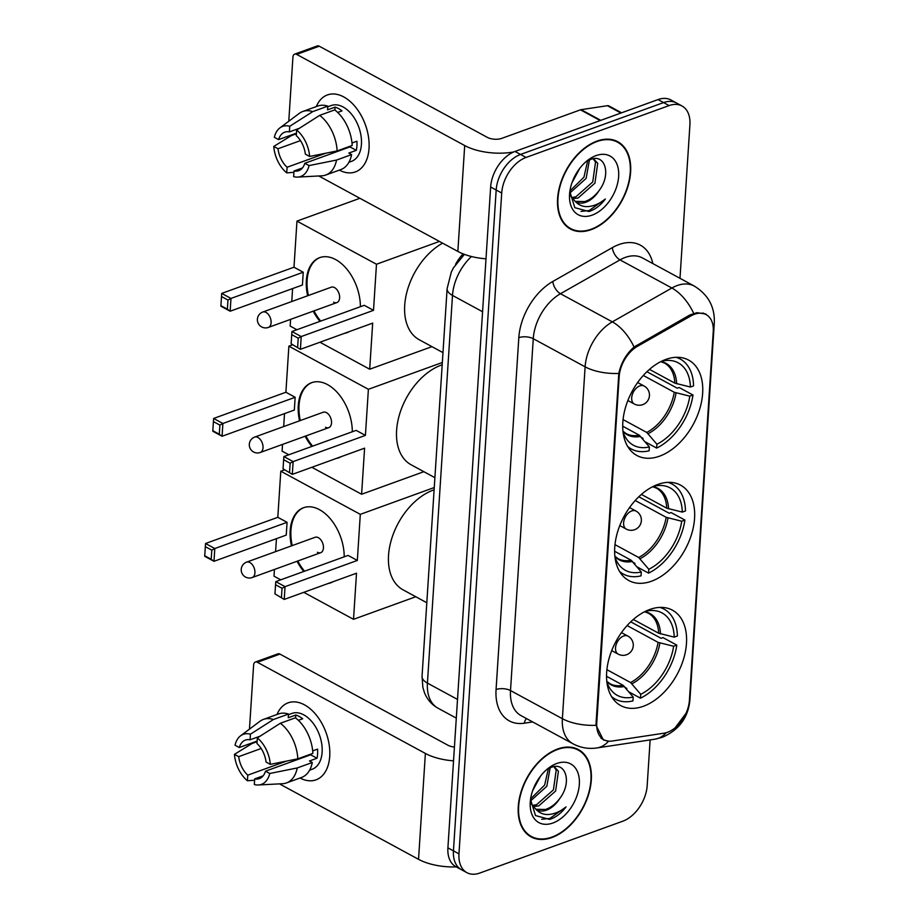 <?xml version="1.0" encoding="UTF-8"?>
<svg xmlns="http://www.w3.org/2000/svg" width="919" height="919" viewBox="0 0 919 919"><rect width="100%" height="100%" fill="white"/><g stroke="black" fill="none" stroke-linecap="round" stroke-linejoin="round"><path stroke-width="1.38" d="M657.786 484.451A54.267 34.738 118.5 0 0 617.648 531.733A54.267 34.738 118.5 0 0 628.78 580.532A54.267 34.738 118.5 0 0 651.525 581.21A54.267 34.738 118.5 0 0 691.662 533.939A54.267 34.738 118.5 0 0 680.531 485.129A54.267 34.738 118.5 0 0 657.786 484.451M649.699 609.504A54.267 34.738 118.5 0 0 609.561 656.775A54.267 34.738 118.5 0 0 620.693 705.574A54.267 34.738 118.5 0 0 643.438 706.251A54.267 34.738 118.5 0 0 683.575 658.98A54.267 34.738 118.5 0 0 672.444 610.182A54.267 34.738 118.5 0 0 649.699 609.504M665.873 359.409A54.267 34.738 118.5 0 0 625.736 406.68A54.267 34.738 118.5 0 0 636.856 455.479A54.267 34.738 118.5 0 0 659.612 456.157A54.267 34.738 118.5 0 0 699.75 408.886A54.267 34.738 118.5 0 0 688.618 360.087A54.267 34.738 118.5 0 0 665.873 359.409M694.523 314.252A27.65 17.691 118.5 0 0 690.962 315.906L637.533 346.279A27.65 17.691 118.5 0 0 619.165 376.641L596.776 722.862A27.65 17.691 118.5 0 0 603.921 739.795A27.65 17.691 118.5 0 0 612.008 741.047L663.977 733.201A27.65 17.691 118.5 0 0 689.411 700.289L713.247 331.529A27.65 17.691 118.5 0 0 706.114 314.597A27.65 17.691 118.5 0 0 694.523 314.252M455.583 264.35A30.718 19.667 -61.5 0 1 463.13 253.862M596.959 141.101A49.66 31.786 118.5 0 0 560.234 184.363A49.66 31.786 118.5 0 0 570.423 229.015A49.66 31.786 118.5 0 0 591.239 229.635A49.66 31.786 118.5 0 0 627.964 186.373A49.66 31.786 118.5 0 0 617.786 141.721A49.66 31.786 118.5 0 0 596.959 141.101M567.77 227.303A49.66 31.786 118.5 0 0 569.137 227.74M557.649 748.996A49.66 31.786 118.5 0 0 520.924 792.258A49.66 31.786 118.5 0 0 531.113 836.91A49.66 31.786 118.5 0 0 551.928 837.531A49.66 31.786 118.5 0 0 588.654 794.28A49.66 31.786 118.5 0 0 578.476 749.617A49.66 31.786 118.5 0 0 557.649 748.996M528.459 835.199A49.66 31.786 118.5 0 0 529.826 835.635M608.7 741.173L603.369 739.956L596.063 725.309L596.075 722.954L618.82 373.447C621.141 362.752 626.218 353.953 634.053 347.026L689.997 314.907L696.981 312.678L706.068 314.114M685.988 713.374L674.971 728.043M679.991 278.308L689.916 124.777A30.718 19.667 118.5 0 0 681.978 105.972L670.916 99.964A30.718 19.667 118.5 0 0 658.038 99.585L514.996 151.451A30.718 19.667 118.5 0 0 490.643 187.017L447.909 847.858L453.446 850.856A30.718 19.667 118.5 0 0 461.384 869.661A30.718 19.667 118.5 0 1 453.446 850.856L496.18 190.015L453.446 850.856L458.972 853.854A30.718 19.667 118.5 0 0 466.909 872.671A30.718 19.667 118.5 0 0 479.787 873.05L622.829 821.184A30.718 19.667 118.5 0 0 647.183 785.619L650.135 739.91M514.996 151.451L520.533 154.449A30.718 19.667 118.5 0 0 496.18 190.015A30.718 19.667 118.5 0 1 520.533 154.449L663.575 102.583L520.533 154.449L526.059 157.448A30.718 19.667 118.5 0 0 501.705 193.024L458.972 853.854M676.453 102.962A30.718 19.667 118.5 0 0 663.575 102.583A30.718 19.667 118.5 0 1 676.453 102.962M681.978 105.972A30.718 19.667 118.5 0 0 669.101 105.582L526.059 157.448M576.695 749.238A49.66 31.786 118.5 0 0 575.593 748.33M616.006 141.342A49.66 31.786 118.5 0 0 614.903 140.435M447.909 847.858A30.718 19.667 118.5 0 0 455.847 866.663L466.909 872.671M591.273 229.187A49.144 31.464 118.5 0 0 627.62 186.373A49.144 31.464 118.5 0 0 617.534 142.169A49.144 31.464 118.5 0 0 596.936 141.56A49.144 31.464 118.5 0 0 560.59 184.374A49.144 31.464 118.5 0 0 570.665 228.567A49.144 31.464 118.5 0 0 591.273 229.187M593.502 158.734L597.718 163.318L594.926 183.157L578.062 198.022L572.399 198.676M593.192 158.78L595.523 162.135L592.732 181.962L575.857 196.827L571.607 197.528M569.837 191.485L574.812 207.66L588.93 211.519L590.205 211.094C595.788 209.004 600.831 204.971 605.345 199.009C599.762 203.593 593.973 206.12 587.988 206.591C582.91 206.878 578.66 205.144 575.237 201.387A23.136 14.807 118.5 0 0 576.156 201.962A23.136 14.807 118.5 0 0 585.851 202.249A23.136 14.807 118.5 0 0 599.165 190.474C594.903 196.184 590.067 199.894 584.645 201.594L575.191 201.364M575.237 201.387L571.308 197.011L569.803 193.323M589.435 159.917L586.138 178.389L569.803 193.093M587.678 160.779L583.944 177.195L569.918 190.98M596.029 155.61A33.383 21.367 118.5 0 0 587.252 160.653A33.383 21.367 118.5 0 0 569.654 193.105A33.383 21.367 118.5 0 0 592.181 215.126A33.383 21.367 118.5 0 0 618.648 176.471A33.383 21.367 118.5 0 0 596.029 155.61M599.165 190.474C611.629 174.219 604.886 153.496 590.71 159.424L586.311 161.583M573.697 178.435A33.383 21.367 118.5 0 0 577.166 172.048M579.728 168.395L572.33 182.123M605.345 199.009L589.182 210.543L581.003 211.393M316.308 106.593A40.953 25.525 70.1 0 1 348.634 100.182A40.953 25.525 70.1 0 1 369.036 148.441A40.953 25.525 70.1 0 1 339.341 170.118A40.953 25.525 70.1 0 0 355.343 171.945A40.953 25.525 70.1 0 0 369.036 148.441A40.953 25.525 70.1 0 0 356.227 107.96A40.953 25.525 70.1 0 0 327.417 94.933A40.953 25.525 70.1 0 0 316.308 106.593M513.744 151.945A40.953 18.403 -176.3 0 1 464.704 145.547L296.676 54.393A5.123 3.194 -109.9 0 0 294.643 54.141A5.123 3.194 -109.9 0 0 292.931 57.081L288.773 121.251M486.002 258.813A40.953 18.403 -176.3 0 1 457.846 251.427L318.778 175.977M287.704 137.873L287.808 136.288M294.643 54.141L317.227 45.95A5.123 3.194 70.1 0 1 319.261 46.203L487.288 137.356A10.235 4.606 3.7 0 0 501.728 138.378L580.452 109.832A5.123 3.274 -61.5 0 1 581.095 109.671L607.402 105.696A5.123 3.274 -61.5 0 1 608.906 105.926L621.577 112.807M296.458 133.152L278.595 139.619A20.482 12.763 70.1 0 1 284.718 132.198A20.482 12.763 70.1 0 1 289.382 131.899L299.468 128.246M319.663 115.369L296.653 130.038L296.297 135.656A20.482 12.763 70.1 0 1 305.372 154.151L309.634 156.46L337.124 150.934L352.184 145.478A33.785 21.057 70.1 0 0 334.711 109.901L319.663 115.369A33.785 21.057 70.1 0 1 337.124 150.934M327.761 106.788L331.254 105.524A29.695 18.506 70.1 0 1 352.149 114.967A29.695 18.506 70.1 0 1 361.431 144.317A29.695 18.506 70.1 0 1 351.506 161.353L348.898 162.295M352 143.008L356.905 141.227A29.695 18.506 70.1 0 1 356.917 145.949A29.695 18.506 70.1 0 1 356.319 150.348L348.795 153.082L351.598 154.599A33.785 21.057 70.1 0 1 340.857 169.567L325.797 175.024A33.785 21.057 70.1 0 1 321.914 175.805L297.71 177.091A26.617 16.588 70.1 0 1 293.643 176.62L294.011 171.003L302.443 167.947M350.139 146.213A20.482 12.763 -109.9 0 1 349.955 146.902L304.786 163.283L309.037 165.581L336.538 160.067L351.598 154.599M336.538 160.067A33.785 21.057 70.1 0 1 325.797 175.024M296.412 133.783L291.426 135.587L273.759 146.443L278.009 148.752L300.467 140.607M296.653 130.038A26.617 16.588 70.1 0 1 309.634 156.46M309.037 165.581A26.617 16.588 70.1 0 1 297.71 177.091M325.82 153.209L287.096 167.247L286.728 172.864L293.919 172.312M286.728 172.864A26.617 16.588 70.1 0 1 273.759 146.443M304.786 163.283A20.482 12.763 70.1 0 1 298.675 170.704A20.482 12.763 70.1 0 1 294.011 171.003M287.096 167.247A20.482 12.763 70.1 0 1 278.009 148.752M337.687 112.44L342.006 110.877A29.695 18.506 70.1 0 0 335.09 107.121L327.566 109.855L327.807 106.156L312.747 111.613L289.738 126.282L289.382 131.899M278.595 139.619L274.344 137.322A26.617 16.588 70.1 0 1 279.881 127.913L299.284 113.382A33.785 21.057 70.1 0 1 302.765 111.498L317.813 106.041A33.785 21.057 70.1 0 1 327.807 106.156M302.765 111.498A33.785 21.057 70.1 0 1 312.747 111.613M279.881 127.913A26.617 16.588 70.1 0 1 289.738 126.282M341.167 150.084A20.482 12.763 70.1 0 1 340.581 149.682M333.252 151.715A20.482 12.763 -109.9 0 0 334.39 152.543M335.09 107.121L334.907 110.05M349.955 146.902L356.319 150.348M332.196 151.922L332.104 153.381M551.963 837.083A49.144 31.464 118.5 0 0 588.309 794.269A49.144 31.464 118.5 0 0 578.223 750.065A49.144 31.464 118.5 0 0 557.626 749.456A49.144 31.464 118.5 0 0 521.268 792.27A49.144 31.464 118.5 0 0 531.354 836.462A49.144 31.464 118.5 0 0 551.963 837.083M554.191 766.63L558.407 771.213L555.616 791.052L538.741 805.917L533.089 806.572M553.881 766.676L556.213 770.03L553.422 789.858L536.547 804.722L532.296 805.423M530.527 799.381L535.501 815.555L549.619 819.415L550.895 819.001C556.477 816.899 561.52 812.867 566.035 806.916C560.452 811.488 554.662 814.016 548.677 814.487C543.6 814.774 539.35 813.039 535.926 809.283A23.136 14.807 118.5 0 0 536.845 809.857A23.136 14.807 118.5 0 0 546.541 810.144A23.136 14.807 118.5 0 0 559.855 798.37C555.593 804.079 550.757 807.79 545.335 809.49L535.88 809.26M535.926 809.283L531.998 804.918L530.493 801.23M550.125 767.813L546.828 786.285L530.493 800.989M548.367 768.675L544.634 785.102L530.608 798.875M556.719 763.505A33.383 21.367 118.5 0 0 547.942 768.548A33.383 21.367 118.5 0 0 530.343 801A33.383 21.367 118.5 0 0 552.87 823.022A33.383 21.367 118.5 0 0 579.338 784.366A33.383 21.367 118.5 0 0 556.719 763.505M559.855 798.37C572.319 782.115 565.576 761.391 551.4 767.319L547 769.49M534.387 786.331A33.383 21.367 118.5 0 0 537.856 779.944M540.418 776.291L533.02 790.018M566.035 806.916L549.861 818.438L541.693 819.288M623.059 431.953A46.892 30.017 118.5 0 0 624.966 436.456A46.892 30.017 118.5 0 0 649.377 446.956L639.21 435.158L622.714 426.209M646.907 371.736L677.257 388.197L679.152 387.519L692.983 395.021A51.2 32.774 118.5 0 1 656.648 448.081L645.149 441.832M642.921 439.133L642.967 438.283L641.6 437.536M627.688 446.462A51.2 32.774 118.5 0 0 631.41 449.035A51.2 32.774 118.5 0 0 649.124 450.804L649.377 446.956M656.648 448.081L656.901 444.222A46.892 30.017 118.5 0 0 689.801 396.169L692.983 395.021M689.801 396.169L674.247 392.264L643.289 375.469M623.071 419.592L646.746 432.435L656.901 444.222M442.613 243.156A56.312 36.048 118.5 0 0 406.554 293.379A56.312 36.048 118.5 0 0 419.259 339.754L442.981 352.632M649.48 369.381L674.833 383.131L690.399 387.037L693.569 385.888A51.2 32.774 118.5 0 0 680.232 359.03A51.2 32.774 118.5 0 0 676.051 357.319M690.399 387.037A46.892 30.017 118.5 0 0 666.183 360.489A46.892 30.017 118.5 0 0 662.277 361.11L662.289 360.891M349.404 331.564A39.931 24.882 70.1 0 1 346.934 332.701A39.931 24.882 70.1 0 1 344.315 333.402M319.95 321.374A39.931 24.882 70.1 0 1 313.23 311.162M307.647 295.769A39.931 24.882 70.1 0 1 306.36 280.536A39.931 24.882 70.1 0 1 319.72 257.63A39.931 24.882 70.1 0 1 346.819 269.095A39.931 24.882 70.1 0 1 360.397 306.716M293.988 267.211L303.247 272.231L302.42 285.016L230.152 311.219L220.882 306.188L221.709 293.414L293.988 267.211L296.963 221.111L359.915 198.286M296.906 329.726L290.174 326.084L290.611 319.364M291.76 301.524L292.598 288.577M319.961 342.236L369.691 369.22L372.677 323.12L300.398 349.323L291.128 343.775L300.398 349.323L301.225 336.549L298.216 338.169L297.63 347.302M373.505 310.346L364.234 305.315L291.955 331.518L301.225 336.549L373.505 310.346L376.48 264.247L296.963 221.111M431.953 346.647L369.691 369.22M376.48 264.247L439.431 241.433M221.709 293.414L230.979 298.434L303.247 272.231M221.468 296.538L227.969 300.053L230.979 298.434L230.152 311.219L227.384 309.186L227.969 300.053M220.882 305.659L227.384 309.186M298.216 338.169L291.725 334.642L291.128 343.775M291.955 331.518L291.725 334.642M333.608 302.19A8.191 5.1 -109.9 0 0 336.871 302.592A8.191 5.1 -109.9 0 0 339.502 295.55A8.191 5.1 -109.9 0 0 334.55 287.59A8.191 5.1 -109.9 0 0 331.288 287.188L262.777 312.035A8.191 5.1 70.1 0 1 266.039 312.426A8.191 5.1 70.1 0 1 271.105 322.73A8.191 5.1 70.1 0 1 268.359 327.428L336.871 302.592M320.708 321.099A39.931 24.882 70.1 0 1 313.976 310.898M308.393 295.493A39.931 24.882 70.1 0 1 320.099 257.492M347.313 332.563A39.931 24.882 70.1 0 1 345.073 333.137M614.972 557.006A46.892 30.017 118.5 0 0 616.879 561.498A46.892 30.017 118.5 0 0 641.29 571.997L631.123 560.211L614.627 551.262M638.82 496.777L669.181 513.25L671.065 512.561L684.896 520.062A51.2 32.774 118.5 0 1 648.561 573.123L637.062 566.885M634.834 564.186L634.891 563.324L633.513 562.577M442.188 364.786A56.312 36.048 118.5 0 0 441.269 365.107A56.312 36.048 118.5 0 0 399.616 414.159A56.312 36.048 118.5 0 0 411.172 464.807L434.894 477.673M619.601 571.503A51.2 32.774 118.5 0 0 623.323 574.076A51.2 32.774 118.5 0 0 641.037 575.857L641.29 571.997M648.561 573.123L648.814 569.275A46.892 30.017 118.5 0 0 681.714 521.222L684.896 520.062M681.714 521.222L666.16 517.305L635.201 500.51M614.983 544.634L638.659 557.477L648.814 569.275M641.393 494.422L666.746 508.184L682.312 512.09L685.482 510.941A51.2 32.774 118.5 0 0 672.157 484.083A51.2 32.774 118.5 0 0 667.964 482.36M682.312 512.09A46.892 30.017 118.5 0 0 658.096 485.542A46.892 30.017 118.5 0 0 654.19 486.162L654.202 485.944M341.317 456.605A39.931 24.882 70.1 0 1 338.858 457.754A39.931 24.882 70.1 0 1 336.228 458.455M311.863 446.427A39.931 24.882 70.1 0 1 305.142 436.215M299.56 420.81A39.931 24.882 70.1 0 1 298.273 405.589A39.931 24.882 70.1 0 1 311.633 382.672A39.931 24.882 70.1 0 1 338.732 394.148A39.931 24.882 70.1 0 1 352.31 431.758M285.901 392.252L295.16 397.284L294.333 410.058L222.065 436.261L212.794 431.241L213.622 418.455L285.901 392.252L288.876 346.164L292.288 344.924M288.819 454.779L282.087 451.126L282.524 444.417M283.684 426.565L284.511 413.619M311.874 467.289L361.604 494.261L364.59 448.173L292.311 474.376L283.041 468.816L292.311 474.376L293.138 461.602L290.128 463.222L289.542 472.343M365.417 435.399L356.147 430.368L283.879 456.571L293.138 461.602L365.417 435.399L368.393 389.3L288.876 346.164M423.866 471.688L361.604 494.261M368.393 389.3L442.338 362.488M213.622 418.455L222.892 423.487L295.16 397.284M213.38 421.58L219.882 425.106L222.892 423.487L222.065 436.261L219.296 434.239L219.882 425.106M212.794 430.712L219.296 434.239M290.128 463.222L283.638 459.695L283.041 468.816M283.879 456.571L283.638 459.695M325.521 427.243A8.191 5.1 -109.9 0 0 328.784 427.645A8.191 5.1 -109.9 0 0 331.414 420.603A8.191 5.1 -109.9 0 0 326.463 412.642A8.191 5.1 -109.9 0 0 323.201 412.24L254.689 437.076A8.191 5.1 70.1 0 1 257.963 437.478A8.191 5.1 70.1 0 1 263.018 447.783A8.191 5.1 70.1 0 1 260.272 452.481L328.784 427.645M312.621 446.152A39.931 24.882 70.1 0 1 305.889 435.939M300.306 420.546A39.931 24.882 70.1 0 1 312.012 382.545M339.226 457.616A39.931 24.882 70.1 0 1 336.986 458.179M606.885 682.047A46.892 30.017 118.5 0 0 608.792 686.55A46.892 30.017 118.5 0 0 633.202 697.05L623.036 685.252L606.54 676.304M630.733 621.83L661.094 638.291L662.978 637.614L676.809 645.115A51.2 32.774 118.5 0 1 640.474 698.176L628.975 691.927M626.747 689.227L626.804 688.377L625.425 687.63M434.101 489.827A56.312 36.048 118.5 0 0 433.182 490.149A56.312 36.048 118.5 0 0 391.54 539.212A56.312 36.048 118.5 0 0 403.085 589.849L426.807 602.726M611.514 696.556A51.2 32.774 118.5 0 0 615.236 699.129A51.2 32.774 118.5 0 0 632.95 700.898L633.202 697.05M640.474 698.176L640.727 694.316A46.892 30.017 118.5 0 0 673.627 646.264L676.809 645.115M673.627 646.264L658.073 642.358L627.114 625.563M606.896 669.687L630.572 682.53L640.727 694.316M633.306 619.475L658.67 633.225L674.224 637.143L677.395 635.982A51.2 32.774 118.5 0 0 664.069 609.125A51.2 32.774 118.5 0 0 659.876 607.413M674.224 637.143A46.892 30.017 118.5 0 0 650.009 610.584A46.892 30.017 118.5 0 0 646.103 611.204L646.114 610.986M333.229 581.658A39.931 24.882 70.1 0 1 330.771 582.807A39.931 24.882 70.1 0 1 328.14 583.496M303.775 571.469A39.931 24.882 70.1 0 1 297.055 561.268M291.472 545.863A39.931 24.882 70.1 0 1 290.186 530.631A39.931 24.882 70.1 0 1 303.546 507.725A39.931 24.882 70.1 0 1 330.645 519.189A39.931 24.882 70.1 0 1 344.223 556.811M277.814 517.305L287.073 522.325L286.246 535.111L213.978 561.314L204.707 556.282L205.534 543.508L277.814 517.305L280.789 471.206L284.201 469.977M280.732 579.832L274 576.179L274.436 569.458M275.597 551.618L276.435 538.672M303.787 592.33L353.516 619.314L356.503 573.215L284.224 599.429L274.953 593.869L284.224 599.429L285.051 586.644L282.041 588.263L281.455 597.396M357.33 560.441L348.06 555.421L275.792 581.624L285.051 586.644L357.33 560.441L360.305 514.353L280.789 471.206M415.779 596.741L353.516 619.314M360.305 514.353L434.25 487.541M205.534 543.508L214.805 548.528L287.073 522.325M205.293 546.633L211.795 550.159L214.805 548.528L213.978 561.314L211.209 559.28L211.795 550.159M204.707 555.754L211.209 559.28M282.041 588.263L275.551 584.737L274.953 593.869M275.792 581.624L275.551 584.737M317.434 552.296A8.191 5.1 -109.9 0 0 320.697 552.687A8.191 5.1 -109.9 0 0 323.327 545.645A8.191 5.1 -109.9 0 0 318.376 537.684A8.191 5.1 -109.9 0 0 315.114 537.293L246.602 562.129A8.191 5.1 70.1 0 1 249.876 562.531A8.191 5.1 70.1 0 1 254.931 572.824A8.191 5.1 70.1 0 1 252.197 577.534L320.697 552.687M304.534 571.193A39.931 24.882 70.1 0 1 297.802 560.992M292.219 545.587A39.931 24.882 70.1 0 1 303.925 507.587M331.139 582.657A39.931 24.882 70.1 0 1 328.899 583.232M276.998 714.488A40.953 25.525 70.1 0 1 309.312 708.078A40.953 25.525 70.1 0 1 329.726 756.337A40.953 25.525 70.1 0 1 300.031 778.014A40.953 25.525 70.1 0 0 316.033 779.84A40.953 25.525 70.1 0 0 329.726 756.337A40.953 25.525 70.1 0 0 316.917 715.855A40.953 25.525 70.1 0 0 288.106 702.828A40.953 25.525 70.1 0 0 276.998 714.488M453.538 760.84A40.953 18.403 -176.3 0 1 425.382 753.442L257.366 662.289A5.123 3.194 -109.9 0 0 255.333 662.036A5.123 3.194 -109.9 0 0 253.621 664.977L249.463 729.146M456.295 866.904A40.953 18.403 -176.3 0 1 418.536 859.322L279.468 783.873M248.394 745.769L248.498 744.183M255.333 662.036L277.917 653.846A5.123 3.194 70.1 0 1 279.95 654.098L447.978 745.252A10.235 4.606 3.7 0 0 454.434 747.044M257.148 741.047L239.285 747.526A20.482 12.763 70.1 0 1 245.396 740.094A20.482 12.763 70.1 0 1 250.071 739.795L260.157 736.142M280.352 723.264L257.343 737.934L256.987 743.551A20.482 12.763 70.1 0 1 266.062 762.046L270.312 764.355L297.813 758.83L312.874 753.373A33.785 21.057 70.1 0 0 295.401 717.808L280.352 723.264A33.785 21.057 70.1 0 1 297.813 758.83M288.451 714.683L291.943 713.42A29.695 18.506 70.1 0 1 312.839 722.862A29.695 18.506 70.1 0 1 322.121 752.213A29.695 18.506 70.1 0 1 312.196 769.249L309.588 770.191M312.69 750.903L317.595 749.123A29.695 18.506 70.1 0 1 317.606 753.844A29.695 18.506 70.1 0 1 317.009 758.255L309.485 760.978L312.288 762.506A33.785 21.057 70.1 0 1 301.535 777.463L286.487 782.919A33.785 21.057 70.1 0 1 282.604 783.7L258.4 784.987A26.617 16.588 70.1 0 1 254.333 784.516L254.701 778.898L263.133 775.843M310.829 754.108A20.482 12.763 -109.9 0 1 310.645 754.798L265.476 771.179L269.726 773.488L297.228 767.962L312.288 762.506M297.228 767.962A33.785 21.057 70.1 0 1 286.487 782.919M257.102 741.679L252.116 743.482L234.448 754.338L238.699 756.647L261.157 748.503M257.343 737.934A26.617 16.588 70.1 0 1 270.312 764.355M269.726 773.488A26.617 16.588 70.1 0 1 258.4 784.987M286.51 761.104L247.785 775.154L247.418 780.759L254.609 780.22M247.418 780.759A26.617 16.588 70.1 0 1 234.448 754.338M265.476 771.179A20.482 12.763 70.1 0 1 259.365 778.6A20.482 12.763 70.1 0 1 254.701 778.898M247.785 775.154A20.482 12.763 70.1 0 1 238.699 756.647M298.376 720.335L302.696 718.773A29.695 18.506 70.1 0 0 295.78 715.016L288.256 717.75L288.497 714.052L273.437 719.508L250.427 734.189L250.071 739.795M239.285 747.526L235.034 745.217A26.617 16.588 70.1 0 1 240.571 735.809L259.974 721.277A33.785 21.057 70.1 0 1 263.454 719.393L278.503 713.937A33.785 21.057 70.1 0 1 288.497 714.052M263.454 719.393A33.785 21.057 70.1 0 1 273.437 719.508M240.571 735.809A26.617 16.588 70.1 0 1 250.427 734.189M301.857 757.991A20.482 12.763 70.1 0 1 301.271 757.578M293.942 759.611A20.482 12.763 -109.9 0 0 295.079 760.438M295.78 715.016L295.596 717.946M310.645 754.798L317.009 758.255M292.885 759.829L292.793 761.277M690.962 315.906L689.572 315.148M619.165 376.641L618.487 376.273M637.533 346.279L636.143 345.533M596.776 722.862L596.098 722.495M532.687 721.932L524.267 723.207A51.2 32.774 -61.5 0 1 496.065 689.537L518.821 337.675A10.235 4.606 3.7 0 1 533.261 338.697L585.116 366.83A40.953 26.214 -61.5 0 1 612.33 321.857L671.869 288.015A40.953 26.214 -61.5 0 1 677.131 285.568A40.953 26.214 -61.5 0 1 694.293 286.073L642.438 257.94A40.953 26.214 118.5 0 0 625.276 257.423A40.953 26.214 118.5 0 0 620.003 259.882L560.475 293.724A40.953 26.214 118.5 0 0 533.261 338.697L510.504 690.56A40.953 26.214 118.5 0 0 521.096 715.648L572.951 743.781A40.953 26.214 -61.5 0 1 562.371 718.692L585.116 366.83A35.841 16.105 3.7 0 0 618.82 373.447M693.673 313.368A35.841 19.196 60.4 0 0 671.869 288.015L620.003 259.882A10.235 5.48 -119.6 0 1 612.364 247.613A51.2 32.774 -61.5 0 1 652.812 263.569M689.135 702.874A35.841 16.105 3.7 0 0 689.916 699.991L714.293 323.017A35.841 16.105 -176.3 0 1 713.144 326.578M596.063 725.309A35.841 16.105 -176.3 0 1 562.371 718.692L510.504 690.56A10.235 4.606 3.7 0 0 496.065 689.537M608.562 741.185A35.841 24.79 81.4 0 1 596.879 747.951C588.493 749.169 580.509 747.779 572.951 743.781M518.821 337.675A51.2 32.774 -61.5 0 1 552.836 281.455A10.235 5.48 -119.6 0 0 560.475 293.724L612.33 321.857A35.841 19.196 60.4 0 1 634.053 347.026M666.252 732.707A35.841 24.79 81.4 0 1 654.787 739.209L596.879 747.951M552.836 281.455L612.364 247.613M669.101 105.582L658.038 99.585M501.705 193.024L490.643 187.017M526.495 718.578A10.235 7.088 -98.6 0 0 524.267 723.207M471.47 256.527A40.953 26.214 118.5 0 0 452.493 295.424L482.578 311.736M422.051 676.327A20.482 9.201 3.7 0 0 427.427 683.104A40.953 26.214 118.5 0 0 438.007 708.193C431.746 704.678 427.243 699.543 424.509 692.777L422.855 687.412L422.051 676.327L447.116 288.635A20.482 9.201 3.7 0 0 452.493 295.424L427.427 683.104L457.513 699.428M457.846 251.427L464.704 145.547M600.21 120.55L580.452 109.832M319.261 46.203L296.676 54.393M581.095 109.671L600.785 120.343M620.934 113.037L607.402 105.696M622.979 431.229L626.138 433.584A40.137 25.686 118.5 0 0 639.21 435.158M648.171 433.653A40.62 25.996 118.5 0 0 676.062 392.918M622.99 431.402A40.62 25.996 118.5 0 0 640.646 436.387M646.746 432.435A40.137 25.686 118.5 0 0 674.247 392.264M676.66 383.797A40.62 25.996 118.5 0 0 660.864 361.592M674.833 383.131A40.137 25.686 118.5 0 0 664.414 363.028L660.715 361.672M644.116 386.026A10.235 10.235 0 0 1 649.446 395.687A10.235 10.235 0 0 1 634.351 404.027A10.235 6.559 -61.5 0 1 631.698 397.755A10.235 6.559 -61.5 0 1 639.819 385.9A10.235 6.559 -61.5 0 1 644.116 386.026L637.637 382.522M614.891 556.271L618.05 558.637A40.137 25.686 118.5 0 0 631.123 560.211M640.084 558.706A40.62 25.996 118.5 0 0 667.975 517.971M614.903 556.443A40.62 25.996 118.5 0 0 632.559 561.429M638.659 557.477A40.137 25.686 118.5 0 0 666.16 517.305M668.572 508.839A40.62 25.996 118.5 0 0 652.777 486.633M666.746 508.184A40.137 25.686 118.5 0 0 656.327 488.081L652.628 486.714M636.028 511.079A10.235 10.235 0 0 1 641.359 520.74A10.235 10.235 0 0 1 626.264 529.08A10.235 6.559 -61.5 0 1 623.61 522.808A10.235 6.559 -61.5 0 1 631.732 510.953A10.235 6.559 -61.5 0 1 636.028 511.079L629.549 507.564M606.804 681.324L609.963 683.679A40.137 25.686 118.5 0 0 623.036 685.252M631.996 683.747A40.62 25.996 118.5 0 0 659.888 643.013M606.816 681.496A40.62 25.996 118.5 0 0 624.472 686.482M630.572 682.53A40.137 25.686 118.5 0 0 658.073 642.358M660.485 633.892A40.62 25.996 118.5 0 0 644.69 611.686M658.67 633.225A40.137 25.686 118.5 0 0 648.24 613.122L644.541 611.767M627.941 636.12A10.235 10.235 0 0 1 633.271 645.781A10.235 10.235 0 0 1 618.177 654.121A10.235 6.559 -61.5 0 1 615.523 647.861A10.235 6.559 -61.5 0 1 623.645 635.994A10.235 6.559 -61.5 0 1 627.941 636.12L621.462 632.617M418.536 859.322L425.382 753.442M279.95 654.098L257.366 662.289M603.921 739.795L601.003 738.21M706.114 314.597L703.127 312.988M654.787 739.209L662.312 737.291C679.026 730.031 688.228 717.59 689.916 699.991M714.293 323.017C714.971 307.084 708.308 294.769 694.293 286.073M438.007 708.193L456.295 718.118M447.116 288.635L451.275 272.162L453.435 267.854L464.405 254.356M613.536 139.998L617.534 142.169M566.667 226.396L570.665 228.567M574.226 747.894L578.223 750.065M527.357 834.291L531.354 836.462M628.194 447.289L631.41 449.035M677.027 357.296L680.232 359.03M262.777 312.035A8.191 8.191 0 0 0 257.4 319.203A8.191 8.191 0 0 0 268.359 327.428M634.351 404.027L627.872 400.512M620.118 572.342L623.323 574.076M668.94 482.337L672.157 484.083M254.689 437.076A8.191 8.191 0 0 0 249.313 444.256A8.191 8.191 0 0 0 260.272 452.481M626.264 529.08L619.785 525.565M612.031 697.383L615.236 699.129M660.853 607.39L664.069 609.125M246.602 562.129A8.191 8.191 0 0 0 241.226 569.298A8.191 8.191 0 0 0 252.197 577.534M618.177 654.121L611.698 650.618"/></g></svg>
